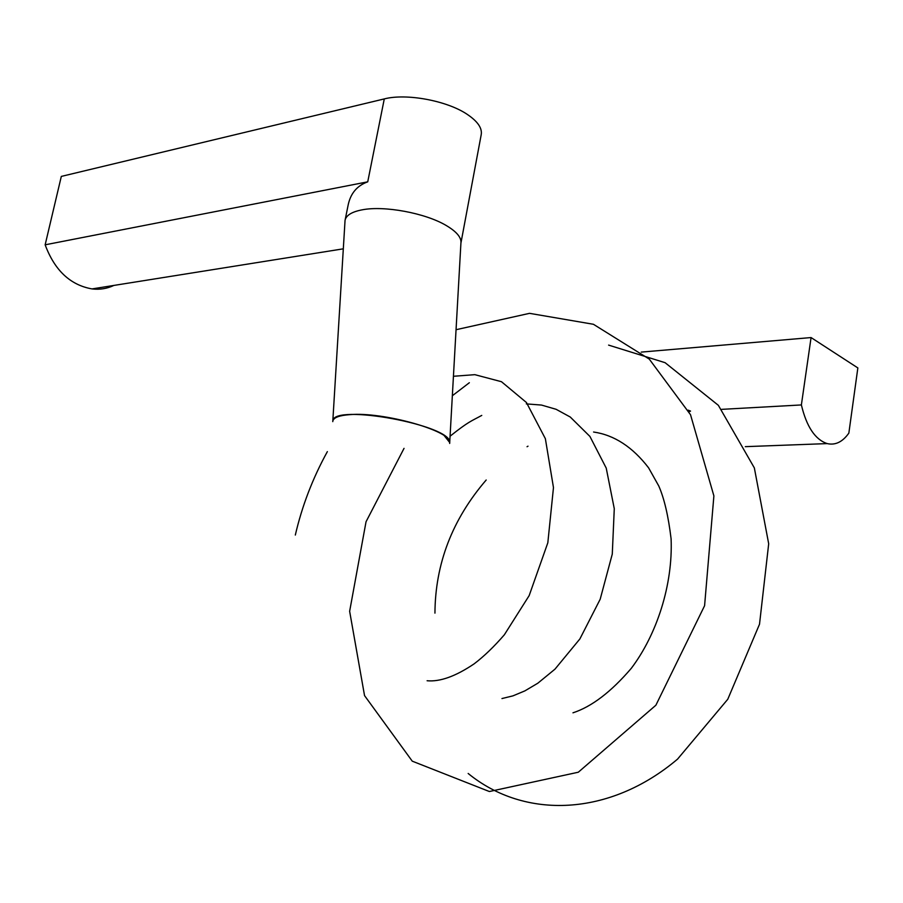 <?xml version="1.0" encoding="UTF-8"?>
<svg xmlns="http://www.w3.org/2000/svg" width="903" height="903" viewBox="0 0 903 903"><rect width="100%" height="100%" fill="white"/><g stroke="black" fill="none" stroke-linecap="round" stroke-linejoin="round"><path stroke-width="1.35" d="M449.728 442.549C451.884 431.013 383.019 411.599 349.833 414.646C339.505 415.38 333.85 417.457 332.868 420.877C333.23 403.302 452.155 425.336 449.728 442.549L444.163 435.562C448.339 438.519 450.168 441.149 449.66 443.441M688.165 410.154L690.524 411.079L689.057 411.858M345.048 220.377L332.778 421.633M449.728 442.278L460.914 243.167C461.614 237.602 456.681 231.687 446.105 225.434C425.392 213.085 384.215 205.432 362.148 209.835C352.136 211.753 346.47 215.106 345.149 219.892L345.036 220.434M801.379 404.939C806.582 426.735 815.195 439.626 827.204 443.599C835.354 445.45 842.578 441.962 848.854 433.101L857.85 367.927L811.075 337.564L801.379 404.939L721.7 409.352M811.075 337.564L641.277 352.102M113.88 285.427C107.051 288.667 99.77 289.829 92.027 288.915C70.276 285.066 54.654 270.358 45.15 244.815L367.735 181.83C356.99 185.679 350.432 193.535 348.073 205.41L345.149 219.892M460.936 243.042L481.175 134.863C482.428 128.271 477.743 121.408 467.133 114.297C446.962 100.673 406.35 93.133 384.283 98.912L61.314 176.412L45.15 244.815M367.735 181.83L384.283 98.912M295.326 535.05C302.02 506.064 312.698 478.251 327.36 451.624M456.06 329.708L529.542 313.341L593.418 324.279L649.268 359.089L690.524 414.737L713.889 495.905L704.588 605.721L655.883 705.22L578.304 772.223L489.37 791.525L412.253 761.161L364.541 695.603L349.642 611.297L366.042 521.742L404.036 448.362M452.347 395.74L469.346 382.725M608.599 345.104L665.093 362.69L718.359 405.323L754.344 467.901L768.69 543.775L759.513 624.221L727.773 699.261L677.543 759.13C609.638 816.583 524.79 819.743 468.16 773.476M572.965 712.817C591.702 706.71 611.15 691.867 631.31 668.31C656.729 634.674 673.006 584.884 671.098 538.843C668.355 516.042 664.247 498.411 658.761 485.961L648.602 467.844C632.585 446.974 614.243 435.032 593.587 432.018M528.007 446.184L527.047 446.725M486.186 480.012C452.335 519.36 435.257 563.732 434.941 613.137M501.966 698.55L512.96 695.863L524.869 690.885L537.827 683.21L554.973 669.157L579.873 638.952L600.19 599.22L612.279 554.081L614.277 508.682L606.229 468.104L589.919 436.431L570.278 417.039L556.135 409.307L541.495 405.063L526.314 403.889M481.762 415.414C471.073 421.272 468.838 421.261 450.066 436.217M427.108 680.749C439.998 681.946 455.676 676.313 474.131 663.852C483.985 656.379 494.065 646.683 504.359 634.775L529.158 595.619L547.828 542.771L553.471 487.586L545.367 438.689L526.426 402.501L501.47 381.709L474.843 374.666L453.441 376.28M745.314 446.658L827.204 443.599M343.321 248.822L92.027 288.915"/></g></svg>
